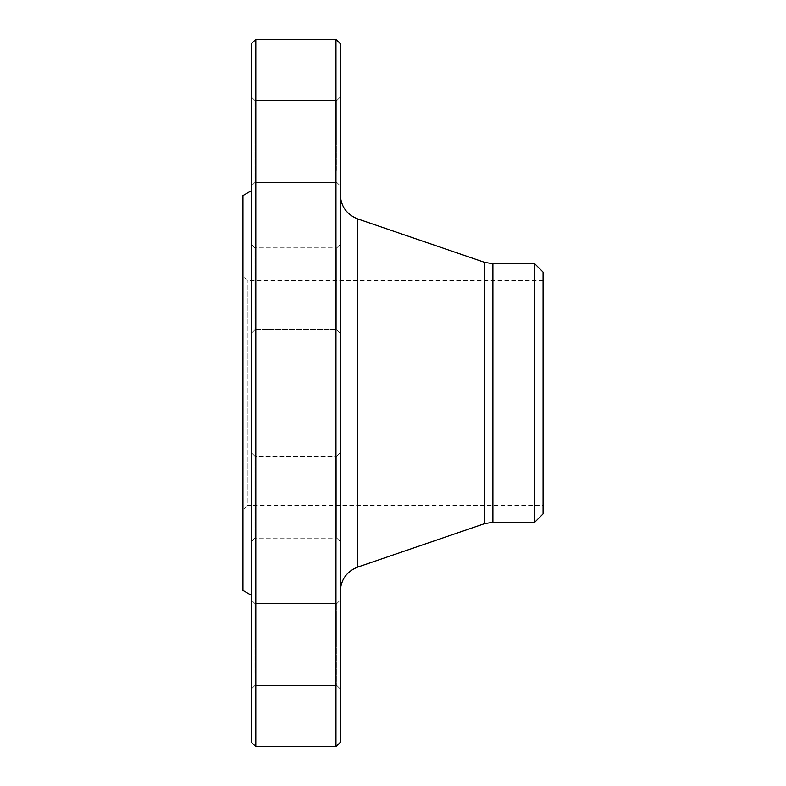 <?xml version="1.0" encoding="UTF-8"?>
<svg xmlns="http://www.w3.org/2000/svg" width="786" height="786" viewBox="0 0 786 786"><rect width="100%" height="100%" fill="white"/><g stroke="black" fill="none" stroke-linecap="round" stroke-linejoin="round"><path stroke-width="0.59" stroke-dasharray="3.93 2.95" d="M335.976 39.3L335.976 746.7M255.804 746.7L255.804 39.3M543.057 505.545L543.057 280.455L543.057 505.545L247.236 505.545L247.236 280.455L247.236 505.545L242.943 509.829L242.943 276.171L242.943 509.829M242.943 195.567L242.943 590.433M251.52 595.375L251.52 190.625L251.52 595.375M251.52 465.803L251.52 541.554L251.52 465.803M251.52 644.52L251.52 600.14L251.52 644.52M251.52 675.891L251.52 600.14L251.52 675.891M251.52 541.554L251.52 452.805L251.52 541.554L254.949 538.125L254.949 456.244L254.949 538.125L336.84 538.125L336.84 456.244L336.84 538.125L336.84 456.244L340.269 452.805L340.269 541.554L340.269 452.805L340.269 541.554L340.269 452.805L336.84 456.244L336.84 538.125L340.269 541.554L336.84 538.125L254.949 538.125L254.949 456.244L254.949 538.125L251.52 541.554M251.52 320.197L251.52 244.446L251.52 320.197M251.52 141.48L251.52 185.86L251.52 141.48M251.52 110.109L251.52 185.86L251.52 110.109M251.52 244.446L251.52 333.195L251.52 244.446L254.949 247.875L254.949 329.756L254.949 247.875L336.84 247.875L336.84 329.756L336.84 247.875L336.84 329.756L340.269 333.195L340.269 244.446L340.269 333.195L340.269 244.446L340.269 333.195L336.84 329.756L336.84 247.875L340.269 244.446L336.84 247.875L254.949 247.875L254.949 329.756L254.949 247.875L251.52 244.446M251.52 43.584L251.52 742.416M340.269 644.52L340.269 600.14L340.269 644.52M340.269 613.139L340.269 688.89L340.269 613.139M340.269 141.48L340.269 185.86L340.269 141.48M340.269 172.861L340.269 97.11L340.269 172.861M340.269 591.445L340.269 194.555L340.269 591.445M340.269 742.416L340.269 43.584M534.696 263.742L534.696 522.258M543.057 513.897L543.057 272.103M543.057 280.455L247.236 280.455L242.943 276.171M254.949 112.526L254.949 182.421L254.949 112.526M336.84 170.434L336.84 100.539L336.84 170.434M254.949 141.48L254.949 100.539L254.949 141.48M336.84 141.48L336.84 100.539L336.84 141.48M254.949 673.474L254.949 603.579L254.949 673.474M336.84 615.566L336.84 685.461L336.84 615.566M254.949 644.52L254.949 603.579L254.949 644.52M336.84 644.52L336.84 603.579L336.84 644.52M484.559 262.347L484.559 523.653M357.659 567.109L357.659 218.891M492.891 522.258L492.891 263.742M254.949 329.756L336.84 329.756L254.949 329.756L251.52 333.195L254.949 329.756M254.949 100.539L251.52 97.11L254.949 100.539L336.84 100.539L340.269 97.11L336.84 100.539L254.949 100.539M254.949 182.421L251.52 185.86L254.949 182.421L336.84 182.421L340.269 185.86L336.84 182.421L254.949 182.421M254.949 456.244L251.52 452.805L254.949 456.244L336.84 456.244L254.949 456.244M254.949 603.579L251.52 600.14L254.949 603.579L336.84 603.579L340.269 600.14L336.84 603.579L254.949 603.579M254.949 685.461L251.52 688.89L254.949 685.461L336.84 685.461L340.269 688.89L336.84 685.461L254.949 685.461"/><path stroke-width="1.18" d="M335.976 746.7L335.976 39.3L255.804 39.3L255.804 746.7L335.976 746.7L340.269 742.416L340.269 43.584L335.976 39.3M251.52 595.375L242.943 590.433L242.943 195.567L251.52 190.625M255.804 746.7L251.52 742.416L251.52 43.584L255.804 39.3M534.696 522.258L534.696 263.742L543.057 272.103L543.057 513.897L534.696 522.258L492.891 522.258L484.559 523.653L357.659 567.109C346.685 571.52 340.888 579.636 340.269 591.445M484.559 523.653L484.559 262.347L357.659 218.891L357.659 567.109M534.696 263.742L492.891 263.742L492.891 522.258M492.891 263.742L484.559 262.347M357.659 218.891C346.685 214.48 340.888 206.364 340.269 194.555"/></g></svg>
